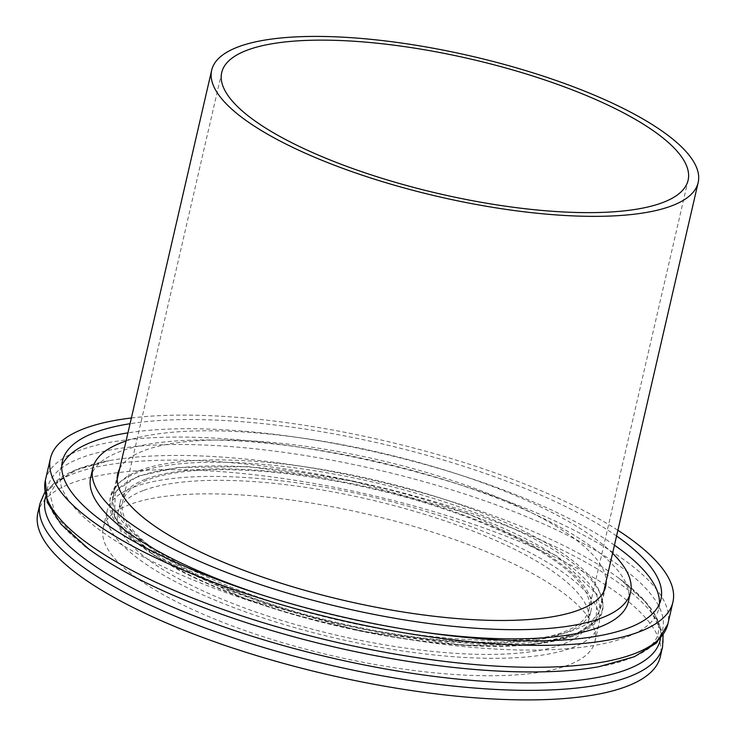 <?xml version="1.0" encoding="UTF-8"?>
<svg xmlns="http://www.w3.org/2000/svg" width="736" height="736" viewBox="0 0 736 736"><rect width="100%" height="100%" fill="white"/><g stroke="black" fill="none" stroke-linecap="round" stroke-linejoin="round"><path stroke-width="0.55" stroke-dasharray="3.68 2.76" d="M129.84 504.51A252.347 72.919 13 0 0 103.196 528.025A252.347 72.919 13 0 0 332.681 655.85A252.347 72.919 13 0 0 594.964 641.562A252.347 72.919 13 0 0 414.902 526.7A252.347 72.919 13 0 0 129.84 504.51M37.84 512.937A319.433 92.304 -167 0 1 71.567 483.175A319.433 92.304 -167 0 1 432.4 511.253A319.433 92.304 -167 0 1 660.321 656.65M133.86 487.094A252.347 72.919 -167 0 1 418.931 509.275A252.347 72.919 -167 0 1 598.984 624.137A252.347 72.919 -167 0 1 336.702 638.425A252.347 72.919 -167 0 1 107.226 510.609A252.347 72.919 -167 0 1 133.86 487.094M143.253 490.535A241.537 69.8 13 0 0 117.76 513.038A241.537 69.8 13 0 0 337.401 635.38A241.537 69.8 13 0 0 588.45 621.708A241.537 69.8 13 0 0 416.107 511.768A241.537 69.8 13 0 0 143.253 490.535M145.903 479.072A241.537 69.8 -167 0 1 418.756 500.305A241.537 69.8 -167 0 1 591.1 610.245A241.537 69.8 -167 0 1 340.05 623.926A241.537 69.8 -167 0 1 120.4 501.575A241.537 69.8 -167 0 1 145.903 479.072M131.385 417.974A319.433 92.304 -167 0 1 617.881 530.288M139.546 470.516A250.387 72.358 -167 0 1 399.768 486.211A250.387 72.358 -167 0 1 599.73 592.186A250.387 72.358 -167 0 1 601.036 606.501A250.387 72.358 -167 0 1 574.604 629.823A250.387 72.358 -167 0 1 291.76 607.816A250.387 72.358 -167 0 1 113.105 493.847A250.387 72.358 -167 0 1 120.557 481.565A250.387 72.358 -167 0 1 139.546 470.516M616.556 536.02A307.142 88.752 13 0 0 130.06 423.706M119.674 468.676A250.387 72.358 -167 0 1 377.954 459.742A250.387 72.358 -167 0 1 606.17 580.998M61.769 465.833A307.142 88.752 13 0 0 60.288 470.313A307.142 88.752 13 0 0 279.441 610.116A307.142 88.752 13 0 0 626.4 637.118A307.142 88.752 13 0 0 658.83 608.506A307.142 88.752 13 0 0 659.465 603.824M614.44 545.192A307.142 88.752 13 0 0 127.944 432.869M126.068 440.984A275.936 79.736 -167 0 1 379.61 452.548A275.936 79.736 -167 0 1 612.564 553.297M628.424 601.487A275.936 79.736 13 0 0 377.494 461.711A275.936 79.736 13 0 0 90.694 477.342M261.482 594.808A275.936 79.736 13 0 0 423.421 632.187M467.066 513.636A249.642 72.137 13 0 0 112.498 499.753A249.642 72.137 13 0 0 339.517 626.207A249.642 72.137 13 0 0 598.994 612.067A249.642 72.137 13 0 0 467.066 513.636M462.466 515.384A239.329 69.156 13 0 0 122.553 502.072A239.329 69.156 13 0 0 340.188 623.3A239.329 69.156 13 0 0 588.938 609.748A239.329 69.156 13 0 0 462.466 515.384M40.048 503.378A319.433 92.304 -167 0 1 73.766 473.616A319.433 92.304 -167 0 1 434.608 501.694A319.433 92.304 -167 0 1 662.529 647.091M45.568 496.828A315.56 91.19 -167 0 1 78.531 468.795A315.56 91.19 -167 0 1 109.811 460.543A315.56 91.19 -167 0 1 619.077 578.358A315.56 91.19 -167 0 1 660.44 638.784M598.083 666.862A315.56 91.19 13 0 0 521.134 514.492A315.56 91.19 13 0 0 81.061 457.838A315.56 91.19 13 0 0 88.817 549.056M137.954 476.164L177.965 467.47L248.584 466.642L351.882 480.93L467.526 513.461L556.867 555.984L597.052 594.237L596.123 620.586L573.537 635.665L533.536 644.359L462.916 645.187L359.61 630.899L243.975 598.368L154.634 555.836L114.448 517.583L115.368 491.243L137.954 476.164M45.374 480.304A319.433 92.304 -167 0 1 79.092 450.561A319.433 92.304 -167 0 1 440.156 478.704A319.433 92.304 -167 0 1 667.819 624.165M575.635 633.383A252.347 72.919 -167 0 1 268.612 604.394A252.347 72.919 -167 0 1 117.889 484.086A252.347 72.919 -167 0 1 372.536 481.997A252.347 72.919 -167 0 1 600.953 595.452A252.347 72.919 -167 0 1 575.635 633.383M594.964 641.562L598.984 624.137M103.196 528.025L107.226 510.609M44.767 492.329L73.499 470.69L109.232 460.653L79.405 468.547L58.448 480.314L49.892 493.506L55.559 516.295L84.373 545.716M598.662 666.761C629.602 661.765 654.736 649.308 658.012 633.889C662.06 620.034 649.078 601.524 619.077 578.358L646.788 603.051L663.136 635.085M588.45 621.708L591.1 610.245M117.76 513.038L120.4 501.575M120.557 481.565L118.027 483.957C93.334 514.39 125.801 539.571 179.308 570.326C233.652 598.12 298.991 619.362 375.305 634.064C464.416 649.897 530.868 650.431 574.66 635.665C598.699 625.867 607.467 612.462 600.962 595.452L599.73 592.186M117.714 473.92L113.105 493.847M605.645 586.564L601.036 606.501M62.404 461.15L60.288 470.313M660.946 599.334L658.83 608.506M117.18 479.486L112.498 499.753M603.676 591.808L598.994 612.067M221.72 72.551L122.553 502.072M688.105 180.219L588.938 609.748"/><path stroke-width="1.1" d="M663.136 635.085L662.529 647.091L660.321 656.65A319.433 92.304 -167 0 1 328.32 674.737A319.433 92.304 -167 0 1 37.84 512.937L40.048 503.378L44.767 492.329M617.881 530.288A319.433 92.304 -167 0 1 672.916 602.094A319.433 92.304 -167 0 1 340.915 620.181A319.433 92.304 -167 0 1 50.434 458.39A319.433 92.304 -167 0 1 84.152 428.619A319.433 92.304 -167 0 1 131.385 417.974M130.06 423.706A307.142 88.752 13 0 0 62.404 461.15A307.142 88.752 13 0 0 281.557 600.953A307.142 88.752 13 0 0 628.516 627.955A307.142 88.752 13 0 0 660.946 599.334A307.142 88.752 13 0 0 616.556 536.02M606.17 580.998A250.387 72.358 -167 0 1 605.645 586.564A250.387 72.358 -167 0 1 579.204 609.896A250.387 72.358 -167 0 1 296.369 587.889A250.387 72.358 -167 0 1 117.714 473.92A250.387 72.358 -167 0 1 119.674 468.676M659.465 603.824A307.142 88.752 13 0 0 614.44 545.192M127.944 432.869A307.142 88.752 13 0 0 61.769 465.833M612.564 553.297A275.936 79.736 -167 0 1 630.54 592.314A275.936 79.736 -167 0 1 601.413 618.028A275.936 79.736 -167 0 1 289.699 593.768A275.936 79.736 -167 0 1 92.81 468.17A275.936 79.736 -167 0 1 126.068 440.984M423.421 632.187A275.936 79.736 13 0 0 599.288 627.192A275.936 79.736 13 0 0 628.424 601.487L630.54 592.314M92.81 468.17L90.694 477.342A275.936 79.736 13 0 0 261.482 594.808M566.223 84.106A249.642 72.137 -167 0 1 698.16 182.546A249.642 72.137 -167 0 1 438.684 196.678A249.642 72.137 -167 0 1 211.664 70.233A249.642 72.137 -167 0 1 566.223 84.106M561.623 85.854A239.329 69.156 13 0 0 221.72 72.551A239.329 69.156 13 0 0 439.355 193.77A239.329 69.156 13 0 0 688.105 180.219A239.329 69.156 13 0 0 561.623 85.854M662.529 647.091A319.433 92.304 -167 0 1 628.811 676.853A319.433 92.304 -167 0 1 267.968 648.775A319.433 92.304 -167 0 1 40.048 503.378M660.44 638.784A315.56 91.19 -167 0 1 626.842 669.567A315.56 91.19 -167 0 1 268.079 641.148A315.56 91.19 -167 0 1 45.568 496.828M84.373 545.716L88.826 549.056A315.56 91.19 13 0 0 598.083 666.862M667.819 624.165A319.433 92.304 -167 0 1 335.579 642.059A319.433 92.304 -167 0 1 45.374 480.304M672.916 602.094L667.856 624.036L656.512 642.988L634.404 656.714L598.662 666.761M50.434 458.39L45.365 480.323L47.251 502.329L61.116 524.363L88.826 549.056M211.664 70.233L117.18 479.486M698.16 182.546L603.676 591.808"/></g></svg>
